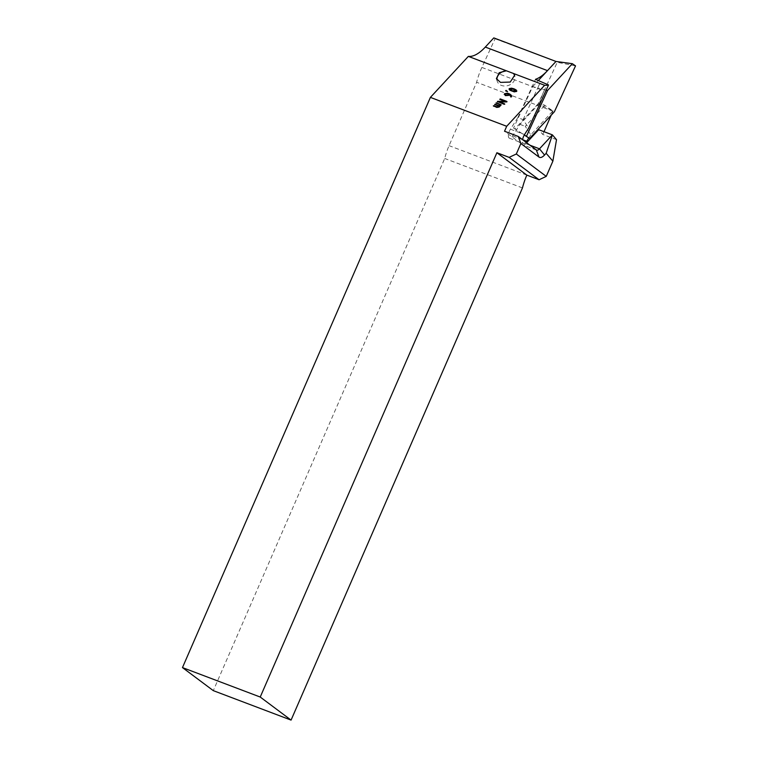 <?xml version="1.0" encoding="UTF-8"?>
<svg xmlns="http://www.w3.org/2000/svg" width="758" height="758" viewBox="0 0 758 758"><rect width="100%" height="100%" fill="white"/><g stroke="black" fill="none" stroke-linecap="round" stroke-linejoin="round"><path stroke-width="0.57" stroke-dasharray="3.79 2.84" d="M496.935 79.761A9.181 7.457 -17.8 0 0 497.21 81.201A9.181 7.457 -17.8 0 0 501.455 85.427A9.181 7.457 -17.8 0 0 511.442 83.854A9.181 7.457 -17.8 0 0 514.701 75.592A9.181 7.457 -17.8 0 0 514.644 75.43M493.799 37.9L495.069 38.772L481.87 67.424A35.01 14.317 110.7 0 0 481.122 69.082A35.01 14.317 110.7 0 0 476.64 82.271L449.077 145.659A34.442 14.08 110.7 0 0 444.709 158.469L213.311 690.642M544.803 105.258L543.675 106.471L552.866 110.981L544.803 105.258L539.506 103.249A35.01 14.317 -69.3 0 1 543.306 92.637A35.01 14.317 -69.3 0 1 544.045 90.979L538.161 103.761L543.675 106.471L525.275 126.359L530.818 134.801L552.866 110.981L554.401 111.729M538.161 103.761L514.853 128.936L524.252 135.019M539.506 103.249L519.979 124.35L512.588 135.9A6.026 2.464 -69.3 0 1 509.376 138.183A6.026 2.464 -69.3 0 1 510.437 129.192L517.828 117.642L523.124 119.65L528.667 128.093M523.124 119.65L537.744 87.937L546.177 90.107M514.853 128.936L513.573 128.064L532.675 86.639L537.744 87.937L540.795 81.324M513.573 128.064L524.299 134.933M481.87 67.424L544.045 90.979L557.253 62.336L575.53 65.88M495.069 38.772L555.974 61.455M532.675 86.639L538.417 80.424M528.8 137.956L530.818 134.801M519.979 124.35L525.275 126.359M512.588 135.9L522.594 139.69A6.026 2.464 110.7 0 0 523.484 143.527A6.026 2.464 110.7 0 0 525.976 142.22M553.018 110.81A35.01 14.317 110.7 0 0 552.923 111.17L476.64 82.271M522.461 187.927L444.709 158.469M517.828 117.642L535.499 79.315M556.514 139.662L542.794 134.469L538.701 129.684M552.923 111.17L551.17 115.216M544.007 131.693L542.794 134.469M526.639 142.712L525.796 143.632A7.552 3.089 -69.3 0 1 522.944 144.949A7.552 3.089 -69.3 0 1 522.632 144.769L504.534 131.238M499.181 107.02L501.199 104.841M499.181 107.058L496.812 107.428M496.822 107.475L493.515 106.177M498.897 106.3L494.851 104.727M500.242 104.85L496.196 103.268M506.571 101.979L499.399 101.913M504.155 104.32L504.752 104.216M504.155 104.367L497.542 101.818M504.951 101.392L499.787 99.393M511.489 96.939L511.423 95.423L511.603 96.692M511.489 96.986L510.892 97.043M510.693 96.844L510.579 95.499M510.579 95.536L509.641 94.646M509.641 94.684L508.988 95.356M508.988 95.394L506.031 95.868M506.031 95.915L505.292 95.593M505.292 95.631L504.582 93.727M508.921 94.39L507.093 93.698L505.122 94.437M506.941 91.68L507.528 91.576M506.941 91.718L505.605 90.837M516.833 90.875L514.275 91.879M514.275 91.926L511.802 91.235M511.811 91.282L509.736 90.164M509.736 90.202L509.253 88.677M515.866 91.178L513.602 89.34L509.888 89.179M510.437 129.192L524.545 134.536M526.838 175.117L449.077 145.659M536.342 149.97L522.632 144.769M530.003 145.223L525.796 143.632M496.395 78.633L497.21 81.201M509.376 138.183L523.484 143.527M536.664 150.141L522.944 144.949"/><path stroke-width="1.14" d="M552.876 161.16L546.253 176.377L516.321 153.997L520.869 143.527L538.966 157.058A13.293 5.439 110.7 0 0 544.538 155.049L546.148 153.306L552.876 161.16L556.514 139.662L552.411 134.877L539.506 148.824A7.552 3.089 -69.3 0 1 536.664 150.141A7.552 3.089 -69.3 0 1 536.342 149.97L518.245 136.44L504.534 131.238L506.685 126.283L544.632 85.284L506.372 70.788A9.181 7.457 -17.8 0 0 496.935 79.761M506.685 126.283L430.402 97.384L468.349 56.386L506.372 70.788L499.228 72.692L496.395 78.633L500.479 82.385L510.229 82.063L514.606 75.288L513.545 73.507A9.181 7.457 -17.8 0 1 514.644 75.43M554.401 111.729L529.624 138.496L526.45 136.317L547.589 90.467L572.356 63.7L575.53 65.88L554.401 111.729M524.252 135.019L529.624 138.496M524.299 134.933L526.45 136.317M525.976 142.22A6.026 2.464 110.7 0 0 526.696 141.244L522.594 139.69A6.026 2.464 110.7 0 1 524.545 134.536L528.667 128.093L546.177 90.107L547.589 90.467M538.417 80.424L555.974 61.455L572.356 63.7M505.605 90.884L506.136 90.439L507.528 91.576L505.605 90.837L506.136 90.392L507.528 91.576M506.571 101.932L499.399 101.866L504.601 103.837L504.155 104.32L497.4 101.439L504.951 101.354L499.787 99.393L500.233 98.91L506.846 101.42L506.571 101.932M499.399 101.866L504.752 104.216M497.542 101.818L497.798 101.297M499.787 99.393L500.233 98.91M500.242 98.957L506.998 101.799M496.206 103.315L496.651 102.832L501.199 104.841L499.181 107.02L496.812 107.428L493.363 105.798L497.267 106.944L498.897 106.253L494.709 104.348L499.342 105.769L500.242 104.803L496.054 102.889L501.199 104.841M493.515 106.177L493.96 105.694M494.851 104.727L495.306 104.244M511.603 96.692L510.892 97.043L509.641 94.646L508.988 95.356L505.292 95.593L504.582 93.689L507.519 93.168L509.736 94.001L511.423 95.375L511.603 96.74M510.892 97.043L510.579 95.499M504.26 94.437L504.582 93.689L507.519 93.168L509.736 94.001M514.275 91.879L509.736 90.164L509.253 88.629L511.574 88.165L516.132 89.889L516.596 91.415L514.275 91.879M509.025 89.169L511.574 88.165M516.833 90.875L516.596 91.415M544.632 85.284A50.549 20.674 110.7 0 0 548.546 84.972L535.499 79.315A50.549 20.674 -69.3 0 0 547.494 70.627L485.31 47.072L493.799 37.9L555.974 61.455M548.546 84.972L546.177 90.107M526.696 141.244L528.8 137.956M468.349 56.386A50.549 20.674 110.7 0 0 485.31 47.072M526.838 175.117L496.897 152.737L260.231 697.038L291.072 720.1L522.461 187.927A34.442 14.08 110.7 0 1 526.838 175.117L539.08 179.75L546.253 176.377M291.072 720.1L213.311 690.642L182.47 667.59L430.402 97.384M182.47 667.59L260.231 697.038M516.321 153.997L509.149 157.37L496.897 152.737M518.245 136.44L520.869 143.527M551.17 115.216L544.007 131.693M546.148 153.306L552.411 134.877L538.701 129.684L526.639 142.712M509.149 157.37L539.08 179.75M493.96 105.741L497.267 106.944M497.267 106.992L498.451 106.736M498.451 106.783L498.897 106.253M495.306 104.282L499.342 105.769M499.342 105.817L500.242 104.803M497.798 101.345L504.951 101.354M510.693 96.844L510.579 95.536L510.693 96.844M504.26 94.456L504.582 93.727M509.736 94.049L511.423 95.423M506.477 95.432L508.921 94.352L507.083 93.651L505.311 93.964L506.477 95.432L508.921 94.352M505.311 93.964L506.477 95.385M509.025 89.188L509.253 88.677M511.574 88.203L514.047 88.809M514.047 88.857L516.132 89.889M516.132 89.927L516.605 91.462M509.888 89.179L512.256 90.752L515.961 90.922M509.992 88.951L512.256 90.799L515.961 90.941M515.866 91.178L513.602 89.292L509.992 88.913M544.538 155.049L539.506 148.824L530.003 145.223M538.966 157.058L536.342 149.97"/></g></svg>
